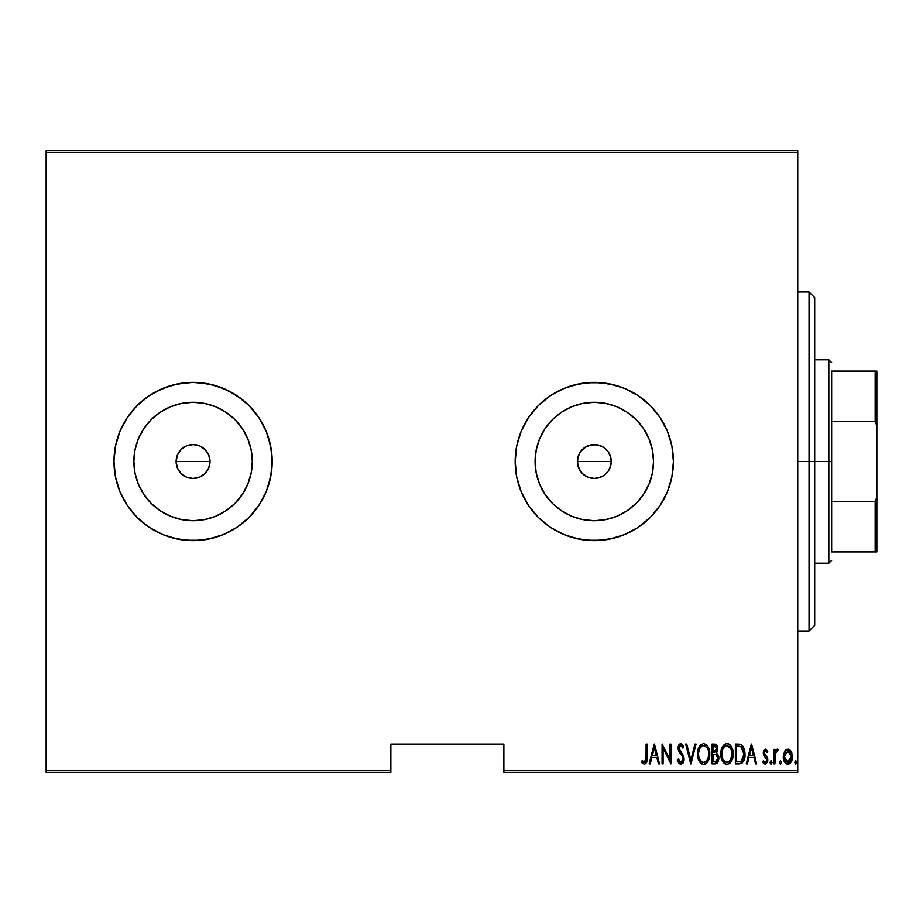<?xml version="1.0" encoding="UTF-8"?>
<svg xmlns="http://www.w3.org/2000/svg" width="923" height="923" viewBox="0 0 923 923"><rect width="100%" height="100%" fill="white"/><g stroke="black" fill="none" stroke-linecap="round" stroke-linejoin="round"><path stroke-width="1.38" d="M177.424 454.993L176.12 461.5A16.949 16.949 0 0 1 193.08 444.551A16.949 16.949 0 0 1 210.029 461.5L208.736 455.016L207.179 452.085L202.495 447.401L199.576 445.844L193.092 444.551L186.596 445.832L181.093 449.501L178.162 453.435M578.64 454.993L577.348 461.5A16.949 16.949 0 0 1 594.297 444.551A16.949 16.949 0 0 1 611.257 461.5L609.965 455.016L608.395 452.085L603.723 447.401L600.804 445.844L594.308 444.551L587.824 445.832L582.321 449.501L579.379 453.435M535.075 461.5A59.222 59.222 0 0 1 594.297 402.278A59.222 59.222 0 0 1 653.519 461.5L652.388 473.049L649.019 484.16L643.539 494.405L636.178 503.381L627.202 510.742L616.968 516.211L605.857 519.58L594.297 520.722L582.748 519.58L571.637 516.211L561.392 510.742L552.427 503.381L545.055 494.405L539.586 484.16L536.217 473.049L535.075 461.5L536.217 449.951L539.586 438.84L545.055 428.595L552.427 419.619L561.392 412.258L571.637 406.789L582.748 403.42L594.297 402.278L605.857 403.42L616.968 406.789L627.202 412.258L636.178 419.619L643.539 428.595L649.019 438.84L652.388 449.951L653.519 461.5A59.222 59.222 0 0 1 594.297 520.722A59.222 59.222 0 0 1 535.075 461.5M133.858 461.5L134.989 449.951L138.358 438.84L143.838 428.595L151.199 419.619L160.175 412.258L170.409 406.789L181.519 403.42L193.08 402.278L204.629 403.42L215.74 406.789L225.973 412.258L234.95 419.619L242.322 428.595L247.791 438.84L251.16 449.951L252.302 461.5A59.222 59.222 0 0 1 193.08 520.722A59.222 59.222 0 0 1 133.858 461.5A59.222 59.222 0 0 1 193.08 402.278A59.222 59.222 0 0 1 252.302 461.5L251.16 473.049L247.791 484.16L242.322 494.405L234.95 503.381L225.973 510.742L215.74 516.211L204.629 519.58L193.08 520.722L181.519 519.58L170.409 516.211L160.175 510.742L151.199 503.381L143.838 494.405L138.358 484.16L134.989 473.049L133.858 461.5L134.354 469.23M223.412 534.567A79.113 79.113 0 0 0 272.193 461.5A79.113 79.113 0 0 1 193.08 540.613A79.113 79.113 0 0 1 113.967 461.5L115.479 476.937L119.99 491.774L127.293 505.458L137.135 517.445L149.122 527.287L162.806 534.59L177.643 539.09L193.08 540.613L208.506 539.09L223.354 534.59L237.026 527.287L249.014 517.445L258.855 505.458L266.17 491.774L270.67 476.937L272.193 461.5L270.67 446.063L266.17 431.226L258.855 417.542L249.014 405.555L237.026 395.713L223.354 388.41L208.506 383.91L193.08 382.387L177.643 383.91L162.806 388.41L149.122 395.713L137.135 405.555L127.293 417.542L119.99 431.226L115.479 446.063L113.967 461.5A79.113 79.113 0 0 1 193.08 382.387A79.113 79.113 0 0 1 272.193 461.5A79.113 79.113 0 0 0 223.412 388.433M223.297 388.387A79.113 79.113 0 0 0 208.586 383.922M208.436 383.887A79.113 79.113 0 0 0 177.701 383.899M177.585 383.922A79.113 79.113 0 0 0 162.84 388.398M149.122 395.713L155.779 391.733L149.122 395.713L137.135 405.555L127.293 417.542L137.135 405.555L149.122 395.713L162.806 388.41A79.113 79.113 0 0 0 113.967 461.465M673.409 461.454A79.113 79.113 0 0 0 671.898 446.097M624.617 534.579A79.113 79.113 0 0 0 671.886 476.96L673.409 461.5A79.113 79.113 0 0 1 594.297 540.613A79.113 79.113 0 0 1 515.184 461.5L516.707 476.937L521.207 491.774L528.521 505.458L538.351 517.445L550.35 527.287L564.022 534.59L578.859 539.09L594.297 540.613L609.734 539.09L624.571 534.59L638.255 527.287L650.242 517.445L660.083 505.458L667.387 491.774L671.898 476.937L673.409 461.5L671.898 446.063L667.387 431.226L660.083 417.542L650.242 405.555L638.255 395.713L624.571 388.41L609.734 383.91L594.297 382.387L578.859 383.91L564.022 388.41L550.35 395.713L538.351 405.555L528.521 417.542L521.207 431.226L516.707 446.063L515.184 461.5A79.113 79.113 0 0 1 594.297 382.387A79.113 79.113 0 0 1 673.409 461.5L671.898 446.063A79.113 79.113 0 0 0 624.617 388.421M624.536 388.387A79.113 79.113 0 0 0 609.791 383.922M609.676 383.899A79.113 79.113 0 0 0 578.929 383.887M578.79 383.922A79.113 79.113 0 0 0 564.08 388.387M563.965 388.433A79.113 79.113 0 0 0 538.397 405.52M580.221 452.062L584.882 447.401L590.997 444.874L597.608 444.874L603.723 447.401L608.395 452.085L610.922 458.189L611.257 461.5L609.93 468.053M609.965 455.016L610.541 456.631M608.407 452.097L609.272 453.551M606.296 449.524L607.369 450.701M600.804 445.844L602.234 446.524M594.308 444.551L599.165 445.255M591.008 444.874L592.647 444.632M584.894 447.39L586.613 446.386M587.813 477.168L594.297 478.449L600.781 477.168L594.297 478.449L587.813 477.168L582.309 473.487L580.198 470.915L577.671 464.811L577.671 458.189L580.198 452.085L582.921 448.936M577.671 458.189L578.098 456.504M209.706 464.811L208.736 467.984L205.068 473.487L199.564 477.168L193.08 478.449L186.584 477.168L181.093 473.487L177.412 467.984L176.12 461.5L177.412 455.016L181.093 449.513L186.584 445.832L193.08 444.551L199.564 445.832L205.068 449.513L208.736 455.016L210.029 461.5L208.713 468.053M199.564 445.832L201.018 446.524M189.78 444.874L191.419 444.632M183.654 447.401L185.385 446.386M181.104 449.489L181.704 448.936M178.993 452.062L179.973 450.736M176.455 458.189L176.87 456.504M503.877 772.309L797.737 772.309L797.737 770.613L503.877 770.613L503.877 744.053L390.867 744.053L390.867 770.613L46.15 770.613L46.15 152.387L797.737 152.387L797.737 770.613L797.737 150.691L46.15 150.691L797.737 150.691L797.737 152.387L46.15 152.387L46.15 150.691L46.15 770.613L390.867 770.613L390.867 744.053L503.877 744.053L503.877 772.309L503.877 770.613L797.737 770.613L797.737 772.309L503.877 772.309M46.15 772.309L390.867 772.309L390.867 770.613L390.867 772.309L46.15 772.309L46.15 770.613L46.15 772.309M784.492 751.518L783.339 757.841L785.658 763.24L787.85 764.082L790.042 763.24L792.188 759.029L791.761 752.718L788.911 749.303L786.788 749.303L785.081 750.607L783.281 756.641C783.073 760.448 784.596 762.929 787.85 764.082C791.103 762.917 792.626 760.437 792.407 756.641L791.207 751.507L787.85 749.118L784.192 752.118M774.916 763.829L773.901 763.829L774.916 763.829L775.332 753.064L778.216 749.614L776.381 749.384L774.916 751.507L774.916 749.372L773.901 749.372L773.901 763.829L773.901 749.372L773.901 763.829L774.916 763.829L775.124 754.01L778.216 749.614L777.212 749.118L774.916 751.507L774.916 749.372L773.901 749.372L774.916 749.372M765.317 749.13L763.713 750.549L763.275 753.48L763.932 755.695L766.505 758.602L766.713 760.748L765.605 762.248L763.436 760.783L762.744 762.121L765.582 764.048L767.694 761.244L767.405 757.668L764.336 753.514L764.913 751.126L766.032 751.08L767.105 752.418L767.809 751.184L765.513 749.118L767.809 751.184L765.513 749.118L763.252 752.914L763.656 755.141L766.805 759.987L765.225 762.306L763.436 760.783L762.744 762.121L765.248 764.082L767.809 759.906L767.405 757.668L764.267 752.845L765.49 750.895L767.105 752.418L767.809 751.184L767.105 752.418L765.329 750.918M739 763.829L742.023 762.998L743.869 760.425L744.93 755.787L744.63 750.284L743.269 746.626L741.457 744.769L735.354 744.053L735.354 763.829L739 763.829C743.476 762.606 745.472 759.398 744.988 754.195L741.457 744.769L735.354 744.053L735.354 763.829L735.354 744.053L737.731 744.053M718.082 761.833L715.163 763.829L712.025 763.829L716.917 763.275L718.832 759.144L718.382 755.349L716.548 753.156L717.84 749.511L717.113 745.611L715.936 744.376L712.025 744.053L712.025 763.829L712.025 744.053L712.025 763.829L715.163 763.829L718.879 758.21L716.548 753.156L717.863 748.957L714.252 744.053L712.025 744.053L714.252 744.053M694.95 744.053L696.057 744.053L690.981 763.829L696.057 744.053L694.95 744.053L690.854 760.021L686.758 744.053L685.662 744.053L690.727 763.829L685.662 744.053L690.727 763.829L696.057 744.053L694.95 744.053L690.854 760.021L686.758 744.053L685.662 744.053L686.758 744.053M663.095 763.829L663.095 748.276L670.952 763.829L670.952 744.053L669.936 744.053L669.936 759.641L662.079 744.053L662.079 763.829L663.095 763.829L662.079 763.829L663.095 763.829L663.095 748.276L670.952 763.829L670.952 744.053L669.936 744.053L669.936 759.641L662.079 744.053L662.079 763.829L662.287 744.053M646.1 757.206L645.373 761.798L644.046 762.225L642.154 760.529L641.531 762.052L644.635 764.325L646.885 761.51L647.115 744.053L646.1 744.053L646.1 757.206L644.45 762.306L642.154 760.529L641.531 762.052L644.369 764.336C646.792 762.952 647.704 760.644 647.115 757.402L647.115 744.053L646.1 744.053L646.054 759.387M650.254 763.829L649.146 763.829L654.211 744.053L649.146 763.829L650.254 763.829L651.869 757.495L656.807 757.495L658.434 763.829L659.541 763.829L654.465 744.053L649.146 763.829L650.254 763.829L651.869 757.495L656.807 757.495L658.434 763.829L659.541 763.829L654.465 744.053L659.541 763.829L658.434 763.829M680.632 764.325L682.962 763.067L684.139 758.983L683.355 755.545L679.109 748.749L680.309 745.634L681.543 745.865L682.928 748.103L683.885 746.892L682.789 744.769L680.851 743.546L678.636 745.276L678.082 748.934L678.89 751.541L682.708 757.01L682.962 760.217L680.839 762.306L678.278 759.006L677.286 760.01L678.89 763.344L680.816 764.336L684.139 758.983L679.063 748.08L680.724 745.576L682.928 748.103L683.885 746.892L680.851 743.546L678.047 748.161L678.705 751.172L682.708 757.01L683.124 758.96L680.839 762.306L678.278 759.006L677.286 760.01L681.255 764.302M697.58 754.022L698.261 758.891L700.719 763.102L703.684 764.336L706.637 763.079L709.072 758.821L709.741 753.929L708.472 747.468L706.591 744.769L703.58 743.546L700.649 744.861L698.25 749.141L697.58 754.022C697.257 759.202 699.288 762.64 703.684 764.336C708.068 762.594 710.087 759.121 709.741 753.929C710.099 748.691 708.045 745.23 703.58 743.546C699.23 745.346 697.234 748.841 697.58 754.022L697.592 754.852M720.909 754.022C720.586 759.202 722.617 762.64 727.012 764.336C731.397 762.594 733.416 759.121 733.07 753.929C733.427 748.691 731.374 745.23 726.909 743.546C722.559 745.346 720.563 748.841 720.909 754.022L722.19 760.414L724.047 763.102L726.597 764.313L729.332 763.598L731.143 761.602L733.058 754.76L731.801 747.468L729.92 744.769L727.324 743.569L725.316 743.903L722.928 746.13L720.921 753.191M747.365 763.829L746.257 763.829L751.334 744.053L746.257 763.829L747.365 763.829L748.991 757.495L753.929 757.495L755.556 763.829L756.652 763.829L751.587 744.053L746.257 763.829L747.365 763.829L748.991 757.495L753.929 757.495L755.556 763.829L756.652 763.829L751.587 744.053L756.652 763.829L755.556 763.829M770.094 762.433L771.109 764.082L772.124 762.433L771.109 760.783L772.124 762.433L771.109 764.082L770.105 762.698L770.624 763.886L771.593 763.886L771.593 760.979L770.624 760.979L770.094 762.433L771.282 760.806M780.489 760.783L781.504 762.433L780.489 764.082L779.474 762.433L780.362 764.071L781.458 762.963L781.285 761.406L780.316 760.806L779.497 762.167L780.489 760.783L779.474 762.433L780.489 764.082L781.504 762.433L780.673 760.806M795.222 760.979L796.722 762.433L795.707 764.082L794.691 762.433L795.834 764.071L796.503 761.406L795.453 760.84L794.691 762.433L795.707 760.783L794.691 762.433L795.707 764.082L796.722 762.433L795.972 760.84M113.967 461.535A79.113 79.113 0 0 0 162.771 534.579L149.122 527.287L162.806 534.59L170.109 537.209L185.327 540.232L200.833 540.232L216.04 537.209L223.354 534.59L237.026 527.287L243.268 522.66L249.014 517.445L258.855 505.458L266.17 491.774L268.789 484.471L271.812 469.253L271.812 453.747L268.789 438.529L266.17 431.226L258.855 417.542L249.014 405.555L243.268 400.34L230.369 391.733L216.04 385.791L200.833 382.768L193.08 382.387L185.327 382.768L170.109 385.791L155.779 391.733M119.99 491.774L115.479 476.937L119.99 491.774L127.293 505.458L123.301 498.789M164.825 535.398L162.956 534.659M178.981 470.915L177.412 467.996L181.093 473.487L183.654 475.587L181.093 473.487M186.584 477.168L193.069 478.449L189.769 478.126M193.069 478.449L199.564 477.168L203.833 474.607M205.068 473.487L206.152 472.288M580.198 470.915L578.64 467.996L582.309 473.487L584.87 475.587L582.309 473.487M610.922 464.823L608.395 470.915L605.05 474.607M606.284 473.487L607.357 472.311M117.371 438.529L119.99 431.226L115.479 446.063L114.348 453.747L113.967 461.5L115.479 476.937M671.898 446.063L667.387 431.226L660.083 417.542L650.242 405.555L638.255 395.713L624.571 388.41L617.268 385.791L602.05 382.768L586.543 382.768L571.337 385.791L564.022 388.41L550.35 395.713L538.351 405.555L528.521 417.542L521.207 431.226L516.707 446.063L515.184 461.5A79.113 79.113 0 0 0 538.317 517.399M538.397 517.48A79.113 79.113 0 0 0 563.965 534.567M564.08 534.613A79.113 79.113 0 0 0 578.79 539.078M578.929 539.113A79.113 79.113 0 0 0 609.676 539.101M609.791 539.078A79.113 79.113 0 0 0 624.536 534.613M671.898 476.903A79.113 79.113 0 0 0 673.409 461.546M515.184 461.5L516.707 476.937L521.207 491.774L528.521 505.458L538.351 517.445L550.35 527.287L564.022 534.59L571.337 537.209L586.543 540.232L602.05 540.232L617.268 537.209L624.571 534.59L638.255 527.287L650.242 517.445L660.083 505.458L667.387 491.774L671.898 476.937M162.84 534.602A79.113 79.113 0 0 0 177.585 539.078M177.701 539.101A79.113 79.113 0 0 0 208.436 539.113M208.586 539.078A79.113 79.113 0 0 0 223.297 534.613M127.293 505.458L137.135 517.445L149.122 527.287M127.293 417.542L119.99 431.226M160.175 510.742L151.199 503.381L143.838 494.405M143.838 428.595L151.199 419.619L160.175 412.258M225.973 510.742L234.95 503.381M242.322 428.595L234.95 419.619M199.564 477.168L196.38 478.126M176.455 464.811L176.12 461.5L177.412 467.996M193.08 444.551L196.38 444.874M205.068 449.513L207.167 452.085M208.736 455.016L210.029 461.5A16.949 16.949 0 0 1 193.08 478.449A16.949 16.949 0 0 1 176.12 461.5L210.029 461.5L176.12 461.5M545.055 494.405L552.427 503.381M627.202 510.742L636.178 503.381M643.539 428.595L636.178 419.619M561.392 412.258L552.427 419.619M600.781 477.168L603.723 475.599L597.608 478.126M594.297 478.449L590.997 478.126M577.671 464.811L577.348 461.5L578.64 467.996M610.922 458.189L611.257 461.5A16.949 16.949 0 0 1 594.297 478.449A16.949 16.949 0 0 1 577.348 461.5L611.257 461.5L577.348 461.5M608.395 470.926L609.965 467.984L611.257 461.5M584.87 475.587L587.813 477.156M207.167 470.926L208.736 467.984L210.029 461.5M183.654 475.587L186.584 477.156M646.1 744.053L647.115 744.053L647.115 757.414M646.873 761.533L646.527 762.675M642.616 763.471L642.085 762.86M641.797 762.444L642.5 760.933M644.046 762.225L642.154 760.529L644.808 762.236M646.042 759.583L646.077 758.671M645.927 760.517L645.708 761.21M654.338 747.861L656.288 755.464L652.388 755.464L654.338 747.861L656.288 755.464L652.388 755.464L654.338 747.861M669.936 744.053L670.952 744.053L670.721 763.829M677.794 761.417L677.286 760.01L678.278 759.006L678.67 760.044L678.278 759.006M682.109 761.763L682.962 760.217M683.112 759.271L683.089 758.464M683.124 758.96L682.27 756.168M681.197 754.599L680.609 753.86M680.159 753.306L679.663 752.66M679.582 752.557L678.89 751.541L679.582 752.568M678.082 747.422L679.005 744.63L680.459 743.58M678.209 746.545L680.124 743.684M682.812 744.792L683.885 746.892L682.928 748.103L682.639 747.48M682.489 747.18L682.132 746.534M682.928 748.103L681.866 746.176M681.555 745.865L679.42 746.476L679.951 745.83M679.247 749.407L679.49 750.018M681.393 752.603L680.147 751.057M680.597 751.634L681.324 752.522M683.931 757.241L684.081 759.964M683.966 760.69L683.747 761.51M683.966 760.702L684.093 759.848M697.65 752.372L697.869 750.757M699.126 746.949L698.815 747.584M699.611 746.119L700.084 745.472M706.591 744.769L705.933 744.25M706.614 744.792L707.283 745.519M708.472 747.492L709.176 749.384M708.472 747.468L709.683 752.291M709.729 754.772L709.464 757.229M708.806 759.594L709.06 758.821M708.472 760.379L707.814 761.59M707.272 762.375L706.649 763.056M706.049 763.563L704.514 764.256M704.503 764.256L705.287 764.002M701.803 763.886L700.73 763.113M700.672 763.067L699.68 761.856M699.657 761.833L697.869 757.275M698.861 760.402L698.273 758.902M697.8 756.929L697.65 755.683M702.334 745.853L703.638 745.576C707.283 746.926 708.979 749.707 708.737 753.929L708.079 758.141M700.811 747.019L701.63 746.269M708.483 756.606L708.737 753.929C709.002 758.187 707.295 760.979 703.638 762.306L704.953 762.04L703.638 762.306C700.026 760.979 698.353 758.221 698.584 754.022L698.642 755.349L698.584 754.022C698.33 749.788 700.015 746.972 703.638 745.576L702.091 745.98M708.483 751.264L708.714 753.26M707.918 749.326L708.149 749.961M705.61 746.222L703.972 745.588L707.041 747.688M706.568 760.852L705.703 761.625M698.826 756.664L698.642 755.349M702.98 762.248L702.334 762.052M698.653 752.672L699.334 749.522M715.106 744.123L715.936 744.376L715.106 744.123M717.113 745.599L717.69 747.226M718.729 756.572L718.844 757.483M718.832 759.179L718.106 761.787M716.917 763.275L717.575 762.617M715.856 754.679L713.721 754.449L715.856 754.679L717.863 758.21L715.244 761.775L713.041 761.798L713.041 754.449L715.602 754.599M717.702 756.941L717.84 757.679M717.863 758.21L716.56 761.348L717.644 759.675M716.317 746.926L716.848 748.991L715.729 746.384M716.802 749.741L716.848 748.991L713.041 752.418L713.041 746.084L714.437 746.084L716.848 748.991L715.902 751.76L713.733 752.418L716.075 751.576M715.936 761.637L715.244 761.775M713.733 752.418L713.041 752.418L713.041 746.084L714.437 746.084M720.978 752.349L721.198 750.757M722.144 747.595L723.413 745.472M722.455 746.949L722.928 746.13M723.897 744.93L724.613 744.33M728.524 743.857L729.251 744.238M729.955 744.803L730.612 745.519M733 752.233L730.981 746.026L732.504 749.384M733.058 754.749L733.07 753.929M733 755.614L732.793 757.218M730.589 762.375L729.989 763.056M727.832 764.256L727.012 764.336M726.193 764.256L725.409 764.013M725.132 763.886L721.198 757.275M721.128 756.929L720.978 755.672M721.59 758.891L722.19 760.414M732.135 759.594L732.4 758.821M725.663 745.853L726.966 745.576C730.612 746.926 732.308 749.707 732.066 753.929L731.408 758.141M726.309 762.248L724.624 761.394M721.936 754.691L721.913 754.022C721.659 749.788 723.344 746.972 726.966 745.576L725.42 745.98M723.77 747.468L722.663 749.522L724.959 746.269M731.247 749.326L727.301 745.588L730.658 748.126L732.043 753.26M730.393 760.206L732.066 753.929C732.331 758.187 730.624 760.979 726.966 762.306L728.282 762.04L726.966 762.306C723.355 760.979 721.682 758.221 721.913 754.022L721.982 752.672L721.913 754.022M729.897 760.852L729.032 761.625M722.155 756.664L721.971 755.349M722.167 751.334L722.663 749.522M738.688 744.076L740.188 744.284M744.838 751.564L744.953 752.891M744.976 755.049L744.838 756.779M744.307 759.225L744.561 758.314M743.523 761.152L743.869 760.425M743.523 761.163L743.119 761.821M741.342 763.39L740.592 763.644M742.023 762.998L742.611 762.456M744.988 754.195L744.988 753.537M741.734 747.238L742.727 748.495L741.734 747.238M742.9 748.83L743.95 753.11M743.546 757.771L741.919 760.725M740.731 761.463L736.369 761.798L736.369 746.084L740.857 746.638L743.984 754.183L741.123 761.302L740.05 761.637M738.135 746.096L739.058 746.176M743.857 752.153L743.65 750.976M743.95 755.187L743.857 756.179M751.46 747.861L753.41 755.464L749.511 755.464L751.46 747.861L753.41 755.464L749.511 755.464L751.46 747.861M764.544 751.634L764.567 754.149L765.813 755.649L764.267 752.845M767.59 758.21L767.786 760.587M767.694 761.256L767.278 762.513M765.248 764.082L763.748 763.483M763.713 763.459L762.94 762.49M762.744 762.121L763.436 760.783M766.713 760.748L766.09 758.014M766.805 759.987L765.905 757.806M767.798 759.341L767.717 758.764M775.285 750.711L775.724 750.007L775.285 750.711M775.758 749.961L776.381 749.384M777.212 749.118L778.216 749.614L777.212 749.118L778.216 749.614L777.628 751.16L776.566 751.022M777.628 751.16L777.028 750.895L777.628 751.16M774.985 755.487L774.939 756.479M779.693 761.406L780.362 760.806M788.427 749.176L789.453 749.557M788.911 749.303L790.607 750.595M792.142 753.999L792.349 755.291M792.407 756.641L792.395 757.252M791.749 760.54L790.896 762.236M790.619 762.617L790.053 763.229M789.038 763.863L788.461 764.025M787.55 764.071L786.673 763.863M786.408 763.748L784.596 761.925M785.508 763.102L784.965 762.479M784.019 760.748L783.512 759.018M783.35 755.326L783.558 753.999M790.042 763.24L791.426 761.29M787.619 762.294L786.165 761.671L788.75 762.144L787.85 762.306L784.296 756.652L784.481 758.475L784.296 756.652L787.85 750.895L791.392 756.652L787.388 762.271M788.08 750.907L790.03 752.118L791.219 754.806L790.619 753.064M791.253 754.991L791.357 755.729M788.784 762.121L791.392 756.652L790.63 760.217L788.75 762.144M786.165 761.671L784.965 759.998M707.664 759.168L707.353 759.767M705.541 761.729L704.953 762.04M701.226 761.337L700.349 760.333M707.33 748.126L707.653 748.715M716.34 754.922L717.759 757.137M714.898 761.798L713.041 761.798L713.041 754.449L713.721 754.449M728.87 761.729L728.282 762.04M724.555 761.337L723.678 760.333M721.982 752.672L722.155 751.345M737.731 761.798L736.369 761.798L736.369 746.084L737.2 746.084M739.461 761.717L738.596 761.787M784.712 759.364L784.481 758.475M784.469 754.806L784.654 754.091M785.069 753.064L785.554 752.268M809.033 461.5L814.686 461.5L814.686 297.621L814.686 625.379L814.686 461.5L809.033 461.5L809.033 291.968L809.033 461.5L797.737 461.5L809.033 461.5L809.033 631.032L809.033 461.5M831.646 371.081L831.646 421.442L831.646 371.081L875.154 371.081L831.646 371.081M831.646 461.5L831.646 421.442L831.646 501.558L831.646 461.5L828.819 461.5L831.646 461.5M814.686 359.785L828.819 359.785L828.819 461.5L828.819 359.785L831.646 362.612M814.686 461.5L828.819 461.5L814.686 461.5M831.646 551.919L831.646 501.558L831.646 551.919L876.85 551.919L876.85 497.174L875.154 501.558L831.646 501.558L875.154 501.558L875.154 551.919L875.154 501.558L876.85 497.174L876.85 551.919L831.646 551.919M814.686 563.215L828.819 563.215L828.819 461.5L828.819 563.215L831.646 560.388M876.85 371.081L875.154 371.081L875.154 421.442L876.85 425.826L876.85 497.174L876.85 371.081L876.85 425.826L875.154 421.442L875.154 371.081L876.85 371.081M831.646 421.442L875.154 421.442L831.646 421.442M797.737 291.968L809.033 291.968L814.686 297.621M797.737 631.032L809.033 631.032L814.686 625.379"/></g></svg>
